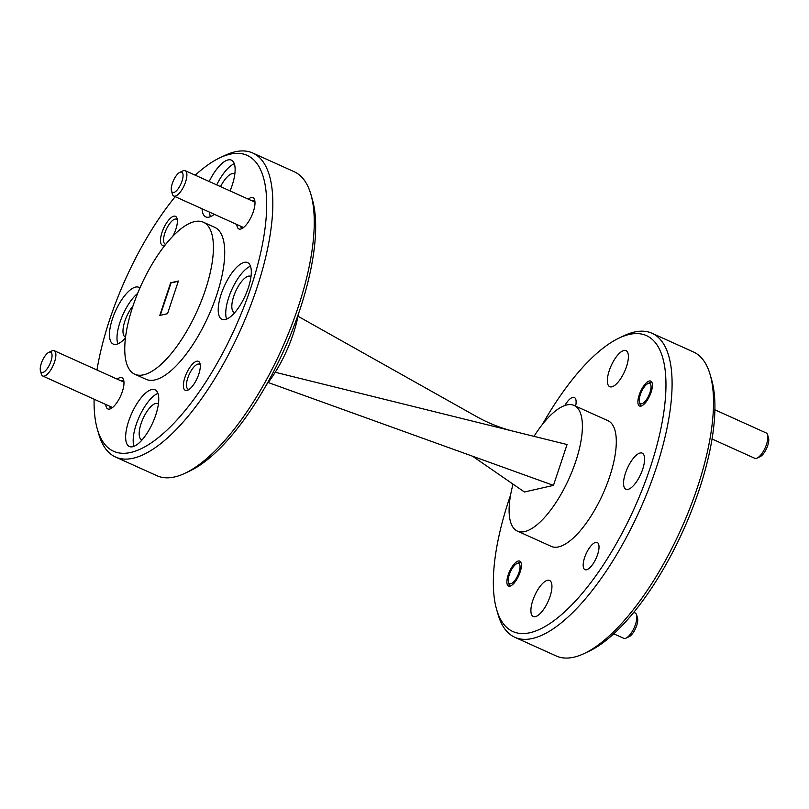 <?xml version="1.0" encoding="UTF-8"?>
<svg xmlns="http://www.w3.org/2000/svg" width="809" height="809" viewBox="0 0 809 809"><rect width="100%" height="100%" fill="white"/><g stroke="black" fill="none" stroke-linecap="round" stroke-linejoin="round"><path stroke-width="1.21" d="M165.127 245.046A15.897 5.875 114.3 0 1 165.066 245.076A15.897 5.875 114.3 0 1 162.022 232.395A15.897 5.875 114.3 0 1 170.345 218.309A15.897 5.875 114.3 0 1 177.07 218.491A15.897 5.875 114.3 0 1 175.856 229.25A15.897 5.875 114.3 0 1 172.792 236.238M177.343 219.997A13.672 5.056 -65.7 0 0 176.443 219.209A13.672 5.056 -65.7 0 0 164.874 233.022A13.672 5.056 -65.7 0 0 165.198 244.136A13.672 5.056 -65.7 0 0 165.734 244.288M248.252 199.135A17.12 6.33 114.3 0 1 254.653 200.035A17.12 6.33 114.3 0 1 253.348 211.624A17.12 6.33 114.3 0 1 241.729 228.674A17.12 6.33 114.3 0 1 236.815 224.467M240.253 226.024A14.896 5.501 -65.7 0 0 241.648 227.744A14.896 5.501 -65.7 0 0 243.034 227.895M198.761 374.254A15.897 5.875 114.3 0 1 187.961 390.09A15.897 5.875 114.3 0 1 184.917 377.398A15.897 5.875 114.3 0 1 193.25 363.322A15.897 5.875 114.3 0 1 199.975 363.494A15.897 5.875 114.3 0 1 198.761 374.254M200.248 365.011A13.672 5.056 -65.7 0 0 199.348 364.212A13.672 5.056 -65.7 0 0 187.769 378.036A13.672 5.056 -65.7 0 0 188.093 389.149A13.672 5.056 -65.7 0 0 189.276 389.291M117.224 379.148A17.12 6.33 114.3 0 1 123.635 380.048A17.12 6.33 114.3 0 1 122.331 391.637A17.12 6.33 114.3 0 1 110.702 408.687A17.12 6.33 114.3 0 1 105.787 404.48M109.235 406.037A14.896 5.501 -65.7 0 0 110.631 407.766A14.896 5.501 -65.7 0 0 112.006 407.908M132.979 305.964A19.79 7.311 -65.7 0 0 124.889 321.062A19.79 7.311 -65.7 0 0 125.355 337.141A19.79 7.311 -65.7 0 0 125.537 337.211M158.402 403.944A19.79 7.311 -65.7 0 0 157.836 403.6A19.79 7.311 -65.7 0 0 141.079 423.603A19.79 7.311 -65.7 0 0 141.555 439.681A19.79 7.311 -65.7 0 0 142.111 439.863M250.992 276.607A19.79 7.311 -65.7 0 0 250.487 276.314A19.79 7.311 -65.7 0 0 233.73 296.306A19.79 7.311 -65.7 0 0 234.195 312.385A19.79 7.311 -65.7 0 0 234.782 312.577M248.302 287.883A31.126 11.498 114.3 0 1 221.949 319.333A31.126 11.498 114.3 0 1 221.221 294.041A31.126 11.498 114.3 0 1 247.574 262.591A31.126 11.498 114.3 0 1 248.302 287.883M226.571 319.14A31.126 11.498 114.3 0 1 228.745 297.439A31.126 11.498 114.3 0 1 250.477 266.181M155.743 415.057A31.126 11.498 114.3 0 1 129.389 446.507A31.126 11.498 114.3 0 1 128.651 421.216A31.126 11.498 114.3 0 1 155.004 389.766A31.126 11.498 114.3 0 1 155.743 415.057M134.011 446.315A31.126 11.498 114.3 0 1 136.185 424.614A31.126 11.498 114.3 0 1 157.917 393.356M125.456 337.96A31.126 11.498 114.3 0 1 113.209 344.068A31.126 11.498 114.3 0 1 112.471 318.776A31.126 11.498 114.3 0 1 138.824 287.316A31.126 11.498 114.3 0 1 139.906 288.014M117.831 343.876A31.126 11.498 114.3 0 1 120.005 322.174A31.126 11.498 114.3 0 1 137.611 293.465M209.177 181.489A31.126 11.498 114.3 0 1 231.394 160.142A31.126 11.498 114.3 0 1 232.122 185.433A31.126 11.498 114.3 0 1 230.069 190.924M214.314 214.304A31.126 11.498 114.3 0 1 205.769 216.893A31.126 11.498 114.3 0 1 202.058 208.773M210.391 216.691A31.126 11.498 114.3 0 1 209.592 212.18M94.107 399.201A162.326 59.977 -65.7 0 0 97.373 429.266A162.326 59.977 -65.7 0 0 165.987 431.045A162.326 59.977 -65.7 0 0 251.012 287.266A162.326 59.977 -65.7 0 0 219.937 157.765A162.326 59.977 -65.7 0 0 195.232 175.199M175.209 196.658A162.326 59.977 -65.7 0 0 109.761 319.383A162.326 59.977 -65.7 0 0 96.959 369.996M219.937 157.765L224.791 155.48A166.775 61.615 114.3 0 1 252.772 153.022A166.775 61.615 114.3 0 1 256.716 288.52A166.775 61.615 114.3 0 1 115.535 457.024A166.775 61.615 114.3 0 1 98.86 434.413L97.373 429.266M310.878 194.342L312.375 199.489A162.326 59.977 114.3 0 1 299.977 309.372A162.326 59.977 114.3 0 1 189.802 471L184.958 473.285A166.775 61.615 -65.7 0 0 298.147 307.228A166.775 61.615 -65.7 0 0 310.878 194.342A166.775 61.615 -65.7 0 0 294.203 171.73L252.772 153.022M132.807 306.48A83.388 30.813 -65.7 0 0 134.779 374.223A83.388 30.813 -65.7 0 0 205.365 289.976A83.388 30.813 -65.7 0 0 203.403 222.222A83.388 30.813 -65.7 0 0 132.807 306.48M134.779 374.223L146.075 379.33A83.388 30.813 -65.7 0 0 216.67 295.073A83.388 30.813 -65.7 0 0 214.698 227.329L203.403 222.222M115.535 457.024L156.966 475.732A166.775 61.615 -65.7 0 0 184.958 473.285M266.444 384.801A68.937 25.473 -65.7 0 0 293.242 333.915A68.937 25.473 -65.7 0 0 298.41 313.983M710.14 374.587L711.627 379.734A162.326 59.977 114.3 0 1 699.239 489.617A162.326 59.977 114.3 0 1 589.063 651.235L584.209 653.52A166.775 61.615 -65.7 0 0 697.409 487.473A166.775 61.615 -65.7 0 0 710.14 374.587A166.775 61.615 -65.7 0 0 693.465 351.976L652.034 333.268A166.775 61.615 114.3 0 1 655.978 468.765A166.775 61.615 114.3 0 1 514.797 637.27A166.775 61.615 114.3 0 1 498.122 614.658L496.625 609.511A162.326 59.977 -65.7 0 0 565.238 611.291A162.326 59.977 -65.7 0 0 650.274 467.511A162.326 59.977 -65.7 0 0 619.198 338A162.326 59.977 -65.7 0 0 542.556 424.199M510.59 495.017A162.326 59.977 -65.7 0 0 509.023 499.628A162.326 59.977 -65.7 0 0 496.625 609.511M619.198 338L624.042 335.715A166.775 61.615 114.3 0 1 652.034 333.268M597.578 554.6A14.896 5.501 114.3 0 1 584.968 569.647A14.896 5.501 114.3 0 1 584.614 557.543A14.896 5.501 114.3 0 1 597.224 542.495A14.896 5.501 114.3 0 1 597.578 554.6M520.086 572.226A13.672 5.056 114.3 0 1 508.507 586.04A13.672 5.056 114.3 0 1 508.183 574.926A13.672 5.056 114.3 0 1 519.762 561.112A13.672 5.056 114.3 0 1 520.086 572.226M651.103 392.213A13.672 5.056 114.3 0 1 639.535 406.027A13.672 5.056 114.3 0 1 639.211 394.913A13.672 5.056 114.3 0 1 650.78 381.1A13.672 5.056 114.3 0 1 651.103 392.213M626.479 366.699A19.79 7.311 114.3 0 1 609.733 386.692A19.79 7.311 114.3 0 1 609.258 370.613A19.79 7.311 114.3 0 1 626.014 350.621A19.79 7.311 114.3 0 1 626.479 366.699M550.029 596.526A19.79 7.311 114.3 0 1 533.273 616.519A19.79 7.311 114.3 0 1 532.807 600.44A19.79 7.311 114.3 0 1 549.564 580.447A19.79 7.311 114.3 0 1 550.029 596.526M642.68 469.23A19.79 7.311 114.3 0 1 625.923 489.233A19.79 7.311 114.3 0 1 625.458 473.154A19.79 7.311 114.3 0 1 642.215 453.151A19.79 7.311 114.3 0 1 642.68 469.23M513.037 484.136A68.937 25.473 -65.7 0 0 517.386 531.088L551.283 546.399A68.937 25.473 -65.7 0 0 609.642 476.744A68.937 25.473 -65.7 0 0 608.014 420.741L574.107 405.44A68.937 25.473 -65.7 0 0 534.001 436.354M517.386 531.088A68.937 25.473 -65.7 0 0 575.735 461.443A68.937 25.473 -65.7 0 0 574.107 405.44M472.527 456.205L524.434 491.993L553.467 485.39L567.058 444.535L275.242 372.271M564.854 405.501A14.896 5.501 114.3 0 1 574.329 397.482A14.896 5.501 114.3 0 1 575.634 406.118M514.797 637.27L556.228 655.978A166.775 61.615 -65.7 0 0 584.209 653.52M514.686 431.571C501.62 428.416 489.051 423.501 476.976 416.827L297.985 316.248M553.467 485.39L268.204 382.526M159.778 315.449L167.524 313.69L178.395 281.006L170.659 282.766L159.778 315.449M216.711 184.887A31.126 11.498 114.3 0 1 234.297 163.742M234.822 174.097A19.79 7.311 -65.7 0 0 234.286 173.773A19.79 7.311 -65.7 0 0 220.533 186.616M256.696 288.52A31.126 11.498 114.3 0 1 255.836 291.28M178.304 281.279L171.033 282.928L160.253 315.338M254.936 201.532A14.896 5.501 -65.7 0 0 253.915 200.592A14.896 5.501 -65.7 0 0 251.69 200.683M123.908 381.545A14.896 5.501 -65.7 0 0 122.887 380.604A14.896 5.501 -65.7 0 0 120.672 380.705M518.974 572.479A11.114 4.106 -65.7 0 0 516.84 563.61A11.114 4.106 -65.7 0 0 509.296 574.673A11.114 4.106 -65.7 0 0 508.446 582.197A11.114 4.106 -65.7 0 0 513.149 582.328A11.114 4.106 -65.7 0 0 518.974 572.479M636.592 614.87L637.522 618.086A11.114 4.106 114.3 0 1 636.673 625.61A11.114 4.106 114.3 0 1 629.129 636.683L626.105 638.109A13.895 5.137 -65.7 0 0 635.53 624.275A13.895 5.137 -65.7 0 0 636.592 614.87A13.895 5.137 -65.7 0 0 635.207 612.979L633.791 612.342M613.768 633.801L623.769 638.321A13.895 5.137 -65.7 0 0 626.105 638.109M649.991 392.466A11.114 4.106 -65.7 0 0 647.867 383.587A11.114 4.106 -65.7 0 0 640.324 394.661A11.114 4.106 -65.7 0 0 639.474 402.184A11.114 4.106 -65.7 0 0 644.166 402.306A11.114 4.106 -65.7 0 0 649.991 392.466M767.62 434.858L768.55 438.073A11.114 4.106 114.3 0 1 767.701 445.597A11.114 4.106 114.3 0 1 760.157 456.67L757.123 458.096A13.895 5.137 -65.7 0 0 766.558 444.262A13.895 5.137 -65.7 0 0 767.62 434.858A13.895 5.137 -65.7 0 0 766.224 432.967L714.893 409.799M712.041 439.004L754.787 458.298A13.895 5.137 -65.7 0 0 757.123 458.096M50.977 361.198A11.114 4.106 -65.7 0 0 48.843 352.33A11.114 4.106 -65.7 0 0 41.299 363.403A11.114 4.106 -65.7 0 0 40.45 370.927A11.114 4.106 -65.7 0 0 45.152 371.048A11.114 4.106 -65.7 0 0 50.977 361.198M48.843 352.33L51.877 350.904A13.895 5.137 114.3 0 1 54.213 350.702A13.895 5.137 114.3 0 1 54.537 361.987A13.895 5.137 114.3 0 1 42.776 376.033A13.895 5.137 114.3 0 1 41.38 374.142L40.45 370.927M181.995 181.186A11.114 4.106 -65.7 0 0 179.871 172.317A11.114 4.106 -65.7 0 0 172.327 183.39A11.114 4.106 -65.7 0 0 171.478 190.914A11.114 4.106 -65.7 0 0 176.17 191.035A11.114 4.106 -65.7 0 0 181.995 181.186M179.871 172.317L182.895 170.891A13.895 5.137 114.3 0 1 185.231 170.679A13.895 5.137 114.3 0 1 185.564 181.974A13.895 5.137 114.3 0 1 173.793 196.021A13.895 5.137 114.3 0 1 172.408 194.13L171.478 190.914M516.84 563.61L519.874 562.174M508.446 582.197L509.377 585.423M647.867 383.587L650.901 382.161M639.474 402.184L640.404 405.41M54.213 350.702L123.959 382.182M42.776 376.033L112.522 407.524M185.231 170.679L254.987 202.169M173.793 196.021L243.549 227.511"/></g></svg>
